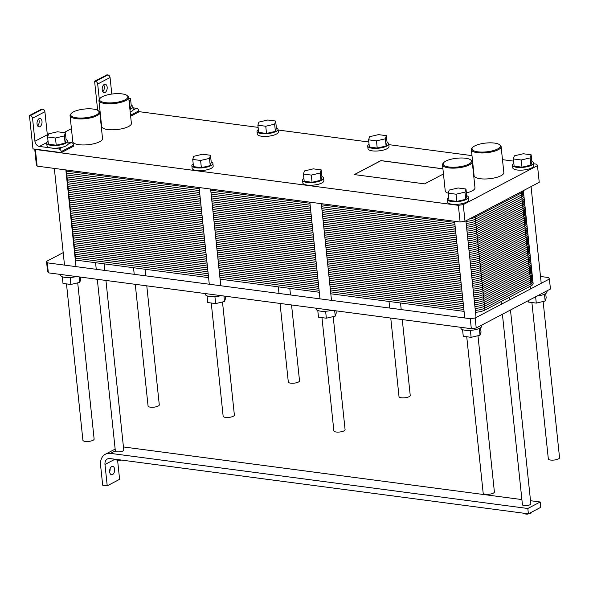 <?xml version="1.0" encoding="UTF-8"?>
<svg xmlns="http://www.w3.org/2000/svg" width="589" height="589" viewBox="0 0 589 589"><rect width="100%" height="100%" fill="white"/><g stroke="black" fill="none" stroke-linecap="round" stroke-linejoin="round"><path stroke-width="0.88" d="M451.675 201.541A10.58 3.276 -6 0 0 462.792 200.731A10.58 3.276 -6 0 0 468.38 197.19A10.58 3.276 -6 0 0 466.679 195.666A10.58 3.276 -6 0 1 468.38 197.19A10.58 3.276 -6 0 1 462.792 200.731A10.58 3.276 -6 0 1 451.675 201.541A10.58 3.276 -6 0 1 447.338 199.399A10.58 3.276 -6 0 0 451.675 201.541M448.678 197.558A10.58 3.276 -6 0 0 447.338 199.399A10.58 3.276 -6 0 1 448.678 197.558M465.722 199.332L456.843 201.416L448.98 200.378L448.222 193.17L456.085 194.208L464.971 192.132L465.98 189.01L458.117 187.972L449.238 190.056L448.222 193.17L456.085 194.208L464.971 192.132L465.98 189.01L458.117 187.972L449.238 190.056L448.222 193.17L448.98 200.378L456.843 201.416L456.085 194.208L456.843 201.416L465.722 199.332L464.971 192.132L465.722 199.332L466.738 196.218L465.98 189.01L466.738 196.218L465.722 199.332M451.954 204.214A10.58 3.276 174 0 1 447.618 202.071L447.338 199.399L447.618 202.071A10.58 3.276 174 0 0 451.954 204.214A10.58 3.276 174 0 0 463.072 203.404A10.58 3.276 174 0 0 468.66 199.855A10.58 3.276 174 0 1 463.072 203.404A10.58 3.276 174 0 1 451.954 204.214M514.131 166.15L513.372 158.949L521.243 159.987L530.122 157.911L531.138 154.789L523.275 153.751L514.388 155.827L513.372 158.949L521.243 159.987L530.122 157.911L531.138 154.789L523.275 153.751L514.388 155.827L513.372 158.949L514.131 166.15L522.001 167.188L521.243 159.987L522.001 167.188L514.131 166.15M530.88 165.111L522.001 167.188L530.88 165.111L530.122 157.911L530.88 165.111L531.896 161.99L531.138 154.789L531.896 161.99L530.88 165.111M516.825 167.32A10.58 3.276 -6 0 0 527.943 166.51A10.58 3.276 -6 0 0 533.531 162.969A10.58 3.276 -6 0 0 531.838 161.438A10.58 3.276 -6 0 1 533.531 162.969A10.58 3.276 -6 0 1 527.943 166.51A10.58 3.276 -6 0 1 516.825 167.32A10.58 3.276 -6 0 1 512.496 165.178A10.58 3.276 -6 0 0 516.825 167.32M513.836 163.33A10.58 3.276 -6 0 0 512.496 165.178A10.58 3.276 -6 0 1 513.836 163.33M517.105 169.985A10.58 3.276 174 0 1 512.776 167.843L512.496 165.178L512.776 167.843A10.58 3.276 174 0 0 517.105 169.985A10.58 3.276 174 0 0 528.223 169.176A10.58 3.276 174 0 0 533.811 165.634A10.58 3.276 174 0 1 528.223 169.176A10.58 3.276 174 0 1 517.105 169.985M448.965 166.996A14.246 4.41 174 0 1 443.753 162.601A14.246 4.41 174 0 1 456.836 158.235A14.246 4.41 174 0 1 470.545 159.781A14.246 4.41 174 0 1 465.914 165.318A14.246 4.41 174 0 1 448.965 166.996A14.246 4.41 174 0 1 443.753 162.601A14.246 4.41 174 0 1 456.836 158.235A14.246 4.41 174 0 1 470.545 159.781A14.246 4.41 174 0 1 465.914 165.318A14.246 4.41 174 0 1 448.965 166.996M448.222 193.221A14.953 4.624 174 0 1 445.232 190.858L442.501 164.846A14.953 4.624 -6 0 0 448.627 167.88A14.953 4.624 -6 0 0 464.338 166.731A14.953 4.624 -6 0 0 472.238 161.725A14.953 4.624 -6 0 0 471.274 160.311A14.953 4.624 -6 0 1 472.238 161.725A14.953 4.624 -6 0 1 464.338 166.731A14.953 4.624 -6 0 1 448.627 167.88A14.953 4.624 -6 0 1 442.501 164.846A14.953 4.624 -6 0 1 443.149 163.263A14.953 4.624 -6 0 0 442.501 164.846L445.232 190.858A14.953 4.624 174 0 0 448.222 193.221M474.97 187.729A14.953 4.624 174 0 1 466.392 192.912A14.953 4.624 174 0 0 474.97 187.729L472.238 161.725L474.97 187.729M477.834 151.829A14.246 4.41 174 0 1 472.621 147.434A14.246 4.41 174 0 1 485.704 143.075A14.246 4.41 174 0 1 499.413 144.622A14.246 4.41 174 0 1 494.782 150.158A14.246 4.41 174 0 1 477.834 151.829A14.246 4.41 174 0 1 472.621 147.434A14.246 4.41 174 0 1 485.704 143.075A14.246 4.41 174 0 1 499.413 144.622A14.246 4.41 174 0 1 494.782 150.158A14.246 4.41 174 0 1 477.834 151.829M480.226 178.725A14.953 4.624 174 0 1 474.101 175.699L471.369 149.687A14.953 4.624 -6 0 0 477.495 152.713A14.953 4.624 -6 0 0 493.207 151.572A14.953 4.624 -6 0 0 501.106 146.558A14.953 4.624 -6 0 0 500.135 145.152A14.953 4.624 -6 0 1 501.106 146.558A14.953 4.624 -6 0 1 493.207 151.572A14.953 4.624 -6 0 1 477.495 152.713A14.953 4.624 -6 0 1 471.369 149.687A14.953 4.624 -6 0 1 472.017 148.104A14.953 4.624 -6 0 0 471.369 149.687L474.101 175.699A14.953 4.624 174 0 0 480.226 178.725A14.953 4.624 174 0 0 495.938 177.576A14.953 4.624 174 0 0 503.838 172.57A14.953 4.624 174 0 1 495.938 177.576A14.953 4.624 174 0 1 480.226 178.725M306.898 182.421A10.58 3.276 -6 0 0 318.016 181.611A10.58 3.276 -6 0 0 323.604 178.069A10.58 3.276 -6 0 0 321.903 176.545A10.58 3.276 -6 0 1 323.604 178.069A10.58 3.276 -6 0 1 318.016 181.611A10.58 3.276 -6 0 1 306.898 182.421A10.58 3.276 -6 0 1 302.562 180.278A10.58 3.276 -6 0 0 306.898 182.421M303.902 178.438A10.58 3.276 -6 0 0 302.562 180.278A10.58 3.276 -6 0 1 303.902 178.438M320.946 180.212L312.067 182.295L304.204 181.25L303.445 174.049L311.309 175.088L320.195 173.011L321.211 169.89L313.341 168.852L304.461 170.935L303.445 174.049L311.309 175.088L320.195 173.011L321.211 169.89L313.341 168.852L304.461 170.935L303.445 174.049L304.204 181.25L312.067 182.295L311.309 175.088L312.067 182.295L320.946 180.212L320.195 173.011L320.946 180.212L321.962 177.09L321.211 169.89L321.962 177.09L320.946 180.212M307.178 185.093A10.58 3.276 174 0 1 302.842 182.943L302.562 180.278L302.842 182.943A10.58 3.276 174 0 0 307.178 185.093A10.58 3.276 174 0 0 318.296 184.276A10.58 3.276 174 0 0 323.884 180.735A10.58 3.276 174 0 1 318.296 184.276A10.58 3.276 174 0 1 307.178 185.093M196.189 167.799A10.58 3.276 -6 0 0 207.306 166.989A10.58 3.276 -6 0 0 212.894 163.447A10.58 3.276 -6 0 0 211.193 161.923A10.58 3.276 -6 0 1 212.894 163.447A10.58 3.276 -6 0 1 207.306 166.989A10.58 3.276 -6 0 1 196.189 167.799A10.58 3.276 -6 0 1 191.852 165.656A10.58 3.276 -6 0 0 196.189 167.799M193.192 163.816A10.58 3.276 -6 0 0 191.852 165.656A10.58 3.276 -6 0 1 193.192 163.816M210.236 165.59L201.357 167.666L193.487 166.628L192.736 159.428L200.599 160.466L209.485 158.389L210.494 155.268L202.631 154.23L193.744 156.306L192.736 159.428L200.599 160.466L209.485 158.389L210.494 155.268L202.631 154.23L193.744 156.306L192.736 159.428L193.487 166.628L201.357 167.666L200.599 160.466L201.357 167.666L210.236 165.59L209.485 158.389L210.236 165.59L211.252 162.468L210.494 155.268L211.252 162.468L210.236 165.59M196.468 170.471A10.58 3.276 174 0 1 192.132 168.321L191.852 165.656L192.132 168.321A10.58 3.276 174 0 0 196.468 170.471A10.58 3.276 174 0 0 207.586 169.654A10.58 3.276 174 0 0 213.174 166.113A10.58 3.276 174 0 1 207.586 169.654A10.58 3.276 174 0 1 196.468 170.471M258.645 132.407L257.886 125.207L265.757 126.245L274.636 124.161L275.652 121.047L267.781 120.009L258.902 122.085L257.886 125.207L265.757 126.245L274.636 124.161L275.652 121.047L267.781 120.009L258.902 122.085L257.886 125.207L258.645 132.407L266.515 133.445L265.757 126.245L266.515 133.445L258.645 132.407M275.394 131.369L266.515 133.445L275.394 131.369L274.636 124.161L275.394 131.369L276.41 128.247L275.652 121.047L276.41 128.247L275.394 131.369M261.339 133.578A10.58 3.276 -6 0 0 272.457 132.768A10.58 3.276 -6 0 0 278.045 129.219A10.58 3.276 -6 0 0 276.351 127.695A10.58 3.276 -6 0 1 278.045 129.219A10.58 3.276 -6 0 1 272.457 132.768A10.58 3.276 -6 0 1 261.339 133.578A10.58 3.276 -6 0 1 257.01 131.435A10.58 3.276 -6 0 0 261.339 133.578M258.35 129.587A10.58 3.276 -6 0 0 257.01 131.435A10.58 3.276 -6 0 1 258.35 129.587M261.619 136.243A10.58 3.276 174 0 1 257.29 134.101L257.01 131.435L257.29 134.101A10.58 3.276 174 0 0 261.619 136.243A10.58 3.276 174 0 0 272.736 135.433A10.58 3.276 174 0 0 278.325 131.892A10.58 3.276 174 0 1 272.736 135.433A10.58 3.276 174 0 1 261.619 136.243M369.355 147.029L368.596 139.829L376.467 140.867L385.346 138.79L386.362 135.669L378.499 134.631L369.612 136.707L368.596 139.829L376.467 140.867L385.346 138.79L386.362 135.669L378.499 134.631L369.612 136.707L368.596 139.829L369.355 147.029L377.225 148.067L376.467 140.867L377.225 148.067L369.355 147.029M386.104 145.991L377.225 148.067L386.104 145.991L385.346 138.79L386.104 145.991L387.12 142.869L386.362 135.669L387.12 142.869L386.104 145.991M372.049 148.2A10.58 3.276 -6 0 0 383.167 147.39A10.58 3.276 -6 0 0 388.755 143.849A10.58 3.276 -6 0 0 387.061 142.317A10.58 3.276 -6 0 1 388.755 143.849A10.58 3.276 -6 0 1 383.167 147.39A10.58 3.276 -6 0 1 372.049 148.2A10.58 3.276 -6 0 1 367.72 146.057A10.58 3.276 -6 0 0 372.049 148.2M369.06 144.209A10.58 3.276 -6 0 0 367.72 146.057A10.58 3.276 -6 0 1 369.06 144.209M372.329 150.865A10.58 3.276 174 0 1 368 148.722L367.72 146.057L368 148.722A10.58 3.276 174 0 0 372.329 150.865A10.58 3.276 174 0 0 383.446 150.055A10.58 3.276 174 0 0 389.034 146.514A10.58 3.276 174 0 1 383.446 150.055A10.58 3.276 174 0 1 372.329 150.865M48.364 144.172L47.606 136.972L55.476 138.01L64.356 135.934L65.372 132.812L57.501 131.774L48.622 133.85L47.606 136.972L55.476 138.01L64.356 135.934L65.372 132.812L57.501 131.774L48.622 133.85L47.606 136.972L48.364 144.172L56.227 145.211L55.476 138.01L56.227 145.211L48.364 144.172M65.114 143.134L56.227 145.211L65.114 143.134L64.356 135.934L65.114 143.134L66.13 140.013L65.372 132.812L66.13 140.013L65.114 143.134M68.044 143.657A10.58 3.276 174 0 1 67.89 144.357A10.58 3.276 174 0 1 62.493 147.191A10.58 3.276 174 0 1 51.339 148.008A10.58 3.276 174 0 1 47.002 145.866L46.722 143.201A10.58 3.276 -6 0 0 51.059 145.343A10.58 3.276 -6 0 0 62.176 144.533A10.58 3.276 -6 0 0 67.764 140.992A10.58 3.276 -6 0 0 66.071 139.46A10.58 3.276 -6 0 1 67.764 140.992A10.58 3.276 -6 0 1 62.176 144.533A10.58 3.276 -6 0 1 51.059 145.343A10.58 3.276 -6 0 1 46.722 143.201A10.58 3.276 -6 0 1 48.07 141.353A10.58 3.276 -6 0 0 46.722 143.201L47.002 145.866A10.58 3.276 174 0 0 51.339 148.008L39.419 146.44A4.933 3.703 62.3 0 1 34.95 141.242L32.535 118.234A2.466 1.855 -117.7 0 0 30.304 115.635L29.45 115.525L32.955 148.87L35.384 149.466L458.352 205.325L463.256 204.619L537.485 165.634L536.704 164.176L533.619 163.764L536.704 164.176L537.485 165.634L539.237 182.303L465.008 221.295L460.105 222.001L458.352 205.325L463.256 204.619L537.485 165.634L539.237 182.303L465.008 221.295L463.256 204.619L465.008 221.295L460.105 222.001L458.352 205.325L35.384 149.466L37.136 166.135L460.105 222.001L37.136 166.135L36.356 164.677L34.722 149.105L36.356 164.677L37.136 166.135L35.222 149.172L61.344 152.625L61.234 151.623A2.466 1.855 -117.7 0 0 59.003 149.024L39.419 146.44A4.933 3.703 62.3 0 1 34.95 141.242L32.535 118.234A2.466 1.855 -117.7 0 0 30.304 115.635L29.45 115.525L41.819 109.031L42.673 109.142L41.819 109.031L29.45 115.525L32.955 148.87L61.344 152.625L61.234 151.623A2.466 1.855 -117.7 0 0 59.003 149.024L51.339 148.008A10.58 3.276 174 0 0 62.493 147.191A10.58 3.276 174 0 0 67.89 144.357L71.379 142.523L67.875 142.067L71.379 142.523A2.466 1.855 -117.7 0 1 73.61 145.122A2.466 1.855 -117.7 0 0 71.379 142.523L67.89 144.357A10.58 3.276 174 0 0 68.044 143.657L67.764 140.992L68.044 143.657M76.18 118.683A14.953 4.624 -6 0 0 91.891 117.542A14.953 4.624 -6 0 0 99.791 112.528A14.953 4.624 -6 0 0 98.827 111.122A14.953 4.624 -6 0 1 99.791 112.528A14.953 4.624 -6 0 1 91.891 117.542A14.953 4.624 -6 0 1 76.18 118.683A14.953 4.624 -6 0 1 70.054 115.658A14.953 4.624 -6 0 0 76.18 118.683M70.709 114.075A14.953 4.624 -6 0 0 70.054 115.658A14.953 4.624 -6 0 1 70.709 114.075L71.313 113.412A14.246 4.41 174 0 1 84.396 109.046A14.246 4.41 174 0 1 98.098 110.592A14.246 4.41 174 0 1 93.474 116.129A14.246 4.41 174 0 1 76.526 117.8A14.246 4.41 174 0 1 71.313 113.412A14.246 4.41 174 0 1 84.396 109.046A14.246 4.41 174 0 1 98.098 110.592A14.246 4.41 174 0 1 93.474 116.129A14.246 4.41 174 0 1 76.526 117.8A14.246 4.41 174 0 1 71.313 113.412L70.709 114.075M78.919 144.695A14.953 4.624 174 0 1 72.793 141.669L70.054 115.658L72.793 141.669A14.953 4.624 174 0 0 78.919 144.695A14.953 4.624 174 0 0 94.63 143.547A14.953 4.624 174 0 0 102.53 138.54A14.953 4.624 174 0 1 94.63 143.547A14.953 4.624 174 0 1 78.919 144.695M105.048 103.524A14.953 4.624 -6 0 0 120.76 102.376A14.953 4.624 -6 0 0 128.66 97.369A14.953 4.624 -6 0 0 127.695 95.955A14.953 4.624 -6 0 1 128.66 97.369A14.953 4.624 -6 0 1 120.76 102.376A14.953 4.624 -6 0 1 105.048 103.524A14.953 4.624 -6 0 1 98.923 100.498A14.953 4.624 -6 0 0 105.048 103.524M99.578 98.915A14.953 4.624 -6 0 0 98.923 100.498A14.953 4.624 -6 0 1 99.578 98.915L100.174 98.245A14.246 4.41 174 0 1 113.257 93.879A14.246 4.41 174 0 1 126.966 95.433A14.246 4.41 174 0 1 122.335 100.969A14.246 4.41 174 0 1 105.394 102.641A14.246 4.41 174 0 1 100.174 98.245A14.246 4.41 174 0 1 113.257 93.879A14.246 4.41 174 0 1 126.966 95.433A14.246 4.41 174 0 1 122.335 100.969A14.246 4.41 174 0 1 105.394 102.641A14.246 4.41 174 0 1 100.174 98.245L99.578 98.915M107.78 129.536A14.953 4.624 174 0 1 101.654 126.502L98.923 100.498L101.654 126.502A14.953 4.624 174 0 0 107.78 129.536A14.953 4.624 174 0 0 123.491 128.387A14.953 4.624 174 0 0 131.391 123.381A14.953 4.624 174 0 1 123.491 128.387A14.953 4.624 174 0 1 107.78 129.536M129.933 109.458A10.58 3.276 -6 0 0 132.923 106.764A10.58 3.276 -6 0 0 131.222 105.24A10.58 3.276 -6 0 1 132.923 106.764A10.58 3.276 -6 0 1 129.933 109.458M130.265 108.913L129.882 109.002L130.265 108.913L129.514 101.706L130.522 98.591L128.763 98.356L130.522 98.591L131.281 105.792L130.265 108.913L129.514 101.706L130.522 98.591L131.281 105.792L130.265 108.913M133.04 110.136A10.58 3.276 174 0 1 130.213 112.124A10.58 3.276 174 0 0 133.04 110.136L136.53 108.302A2.466 1.855 62.3 0 1 138.761 110.901L138.871 111.903L130.64 116.224L138.871 111.903L138.761 110.901A2.466 1.855 62.3 0 0 136.53 108.302L133.033 107.839L136.53 108.302L133.04 110.136A10.58 3.276 174 0 0 133.202 109.436A10.58 3.276 174 0 1 133.04 110.136M129.124 101.801L129.514 101.706L129.124 101.801M73.713 146.124L73.61 145.122L73.713 146.124L61.344 152.625L73.713 146.124M44.904 111.741A2.466 1.855 -117.7 0 0 42.673 109.142A2.466 1.855 -117.7 0 1 44.904 111.741L47.326 134.748L44.904 111.741L32.535 118.234L44.904 111.741M37.048 123.955A4.233 2.466 -82.5 0 1 40.081 118.463A4.233 2.466 -82.5 0 1 41.974 122.976A4.233 2.466 -82.5 0 1 38.97 126.849A4.233 2.466 -82.5 0 1 37.048 123.955A4.233 2.466 -82.5 0 1 40.081 118.463A4.233 2.466 -82.5 0 1 41.974 122.976A4.233 2.466 -82.5 0 1 38.97 126.849A4.233 2.466 -82.5 0 1 37.048 123.955M37.652 125.884A4.233 2.466 97.5 0 0 38.557 119.052A4.233 2.466 97.5 0 1 37.652 125.884M47.768 136.471A4.933 3.703 62.3 0 1 47.326 134.748A4.933 3.703 62.3 0 0 47.768 136.471M106.977 74.803L107.831 74.921A2.466 1.855 62.3 0 1 110.062 77.512L111.8 94.056L110.062 77.512A2.466 1.855 62.3 0 0 107.831 74.921L106.977 74.803L94.608 81.304L95.455 81.415A2.466 1.855 62.3 0 1 97.686 84.013L99.291 99.269L97.686 84.013L110.062 77.512L97.686 84.013A2.466 1.855 62.3 0 0 95.455 81.415L107.831 74.921L95.455 81.415L94.608 81.304L106.977 74.803M102.81 91.663A4.233 2.466 97.5 0 0 103.716 84.831A4.233 2.466 97.5 0 1 102.81 91.663M102.206 89.734A4.233 2.466 -82.5 0 1 105.232 84.242A4.233 2.466 -82.5 0 1 107.132 88.755A4.233 2.466 -82.5 0 1 104.128 92.628A4.233 2.466 -82.5 0 1 102.206 89.734A4.233 2.466 -82.5 0 1 105.232 84.242A4.233 2.466 -82.5 0 1 107.132 88.755A4.233 2.466 -82.5 0 1 104.128 92.628A4.233 2.466 -82.5 0 1 102.206 89.734M97.656 110.305L94.608 81.304L97.656 110.305M100.447 114.958L100.042 114.907L100.447 114.958M380.936 160.672L442.921 168.859L380.936 160.672L354.438 174.594L380.928 160.606L442.913 168.793L380.936 160.672M443.458 173.969L424.617 183.864L354.328 174.58L380.928 160.606L354.328 174.58L424.617 183.864L443.458 173.969M513.601 161.121L502.476 159.656L513.601 161.121M471.988 155.629L388.843 144.644L471.988 155.629M368.824 142.001L278.133 130.022L368.824 142.001M258.115 127.379L138.842 111.623L258.115 127.379M71.424 128.667L63.899 132.621L71.424 128.667M290.62 383.159A5.64 1.745 -6 0 0 296.547 382.732A5.64 1.745 -6 0 0 299.529 380.84A5.64 1.745 -6 0 1 296.547 382.732A5.64 1.745 -6 0 1 290.62 383.159A5.64 1.745 -6 0 1 288.308 382.018A5.64 1.745 -6 0 0 290.62 383.159M225.462 417.387A5.64 1.745 -6 0 0 231.396 416.953A5.64 1.745 -6 0 0 234.37 415.061A5.64 1.745 -6 0 1 231.396 416.953A5.64 1.745 -6 0 1 225.462 417.387A5.64 1.745 -6 0 1 223.15 416.239A5.64 1.745 -6 0 0 225.462 417.387M401.33 397.781A5.64 1.745 -6 0 0 407.257 397.354A5.64 1.745 -6 0 0 410.238 395.462A5.64 1.745 -6 0 1 407.257 397.354A5.64 1.745 -6 0 1 401.33 397.781A5.64 1.745 -6 0 1 399.018 396.64A5.64 1.745 -6 0 0 401.33 397.781M550.641 460.046A5.64 1.745 174 0 1 548.33 458.905A5.64 1.745 174 0 0 550.641 460.046A5.64 1.745 174 0 0 556.568 459.611A5.64 1.745 174 0 0 559.55 457.719A5.64 1.745 174 0 1 556.568 459.611A5.64 1.745 174 0 1 550.641 460.046M485.483 494.267A5.64 1.745 174 0 1 483.171 493.126A5.64 1.745 174 0 0 485.483 494.267A5.64 1.745 174 0 0 491.417 493.832A5.64 1.745 174 0 0 494.392 491.948A5.64 1.745 174 0 1 491.417 493.832A5.64 1.745 174 0 1 485.483 494.267M150.379 407.176A5.64 1.745 174 0 1 148.067 406.035A5.64 1.745 174 0 0 150.379 407.176A5.64 1.745 174 0 0 156.306 406.749A5.64 1.745 174 0 0 159.288 404.857A5.64 1.745 174 0 1 156.306 406.749A5.64 1.745 174 0 1 150.379 407.176M530.866 512.526L530.947 513.291L527.096 514.197L523.687 513.741L523.628 513.196L523.687 513.741L527.096 514.197L527.037 513.645L527.096 514.197L530.947 513.291L531.263 512.32L530.947 513.291L530.866 512.526M527.825 508.491L540.201 501.99L540.761 507.328L528.392 513.829L527.825 508.491L540.201 501.99L540.761 507.328L528.392 513.829L527.825 508.491L110.533 453.375A14.107 10.587 -117.7 0 0 105.379 454.229A14.107 10.587 -117.7 0 0 100.579 465.214L102.685 485.218L107.227 485.822L119.596 479.321L117.579 460.105L119.596 479.321L107.227 485.822L104.982 464.478A7.053 5.294 62.3 0 1 107.382 458.986A7.053 5.294 62.3 0 1 109.959 458.559L528.392 513.829L109.959 458.559A7.053 5.294 62.3 0 0 107.382 458.986A7.053 5.294 62.3 0 0 104.982 464.478L114.988 459.229L104.982 464.478L107.227 485.822L102.685 485.218L100.579 465.214A14.107 10.587 -117.7 0 1 105.379 454.229A14.107 10.587 -117.7 0 1 110.533 453.375L527.825 508.491M109.672 471.833A4.233 2.466 97.5 0 0 110.084 468.704A4.233 2.466 97.5 0 1 109.672 471.833M109.672 471.87A4.233 2.466 -82.5 0 1 112.705 466.37A4.233 2.466 -82.5 0 1 114.597 470.891A4.233 2.466 -82.5 0 1 111.593 474.763A4.233 2.466 -82.5 0 1 109.672 471.87A4.233 2.466 -82.5 0 1 112.705 466.37A4.233 2.466 -82.5 0 1 114.597 470.891A4.233 2.466 -82.5 0 1 111.593 474.763A4.233 2.466 -82.5 0 1 109.672 471.87M123.44 446.948L521.883 499.575L123.44 446.948M530.512 500.716L540.201 501.99L530.512 500.716M123.764 450.062A4.233 1.311 174 0 1 119.692 451.807A4.233 1.311 174 0 1 115.348 450.946A4.233 1.311 174 0 1 115.348 450.843A4.233 1.311 174 0 0 115.348 450.946A4.233 1.311 174 0 0 119.692 451.807A4.233 1.311 174 0 0 123.764 450.062L105.939 280.445L123.764 450.062M524.158 505.568A4.233 1.311 174 0 1 522.428 504.707A4.233 1.311 174 0 0 524.158 505.568A4.233 1.311 174 0 0 528.605 505.244A4.233 1.311 174 0 0 530.844 503.823A4.233 1.311 174 0 1 528.605 505.244A4.233 1.311 174 0 1 524.158 505.568M116.556 459.435L116.607 459.98L120.016 460.429L116.607 459.98L116.556 459.435M119.965 459.884L120.016 460.429L121.496 460.083L120.016 460.429L119.965 459.884M85.221 441.404A5.64 1.745 174 0 1 82.909 440.255A5.64 1.745 174 0 0 85.221 441.404A5.64 1.745 174 0 0 91.148 440.97A5.64 1.745 174 0 0 94.13 439.077A5.64 1.745 174 0 1 91.148 440.97A5.64 1.745 174 0 1 85.221 441.404M336.172 432.009A5.64 1.745 -6 0 0 342.106 431.575A5.64 1.745 -6 0 0 345.088 429.683A5.64 1.745 -6 0 1 342.106 431.575A5.64 1.745 -6 0 1 336.172 432.009A5.64 1.745 -6 0 1 333.867 430.861A5.64 1.745 -6 0 0 336.172 432.009M549.397 279.009L550.45 289.008L476.221 327.999L471.325 328.706L48.35 272.84L47.569 271.382L46.524 261.376L47.297 262.841L470.272 318.701L475.168 317.994L549.397 279.009L548.624 277.552L540.503 276.477M48.35 272.84L47.297 262.841M63.192 252.622L46.524 261.376M60.52 274.452L60.601 275.247A10.58 3.276 -6 0 0 64.937 277.39A10.58 3.276 -6 0 0 76.261 276.528M79.176 276.911L79.751 282.381L80.759 279.267L80.531 277.095M70.135 277.515L70.864 284.465L79.751 282.381M62.301 276.771L63.001 283.427L70.864 284.465M207.078 295.899L207.777 302.547L215.64 303.585L224.527 301.509L225.535 298.387L225.307 296.215M214.911 296.635L215.64 303.585M223.945 296.031L224.527 301.509M205.296 293.572L205.377 294.367A10.58 3.276 -6 0 0 209.713 296.51A10.58 3.276 -6 0 0 221.037 295.649M317.788 310.521L318.487 317.169L326.35 318.207L335.237 316.131L336.253 313.009L336.024 310.837M325.621 311.257L326.35 318.207M334.662 310.653L335.237 316.131M316.006 308.194L316.094 308.989A10.58 3.276 -6 0 0 320.423 311.132A10.58 3.276 -6 0 0 331.747 310.27M462.564 329.641L463.263 336.29L471.126 337.328L480.013 335.251L481.029 332.13L480.565 327.749M470.397 330.377L471.126 337.328M479.291 328.426L480.013 335.251M460.782 327.315L460.87 328.11A10.58 3.276 -6 0 0 465.2 330.26A10.58 3.276 -6 0 0 476.317 329.442A10.58 3.276 -6 0 0 481.905 325.901L481.817 325.062M537.109 296.017A10.58 3.276 -6 0 0 547.063 291.68L546.975 290.833M544.45 294.206L545.164 301.023L546.18 297.909L545.723 293.521M535.622 296.797L536.284 303.107L545.164 301.023M528.267 300.662L528.414 302.069L536.284 303.107M476.221 327.999L475.168 317.994M471.325 328.706L470.272 318.701M466.37 225.278A10.58 3.276 -6 0 0 475.787 223.032A10.58 3.276 174 0 1 466.37 225.278A10.58 3.276 -6 0 0 475.787 223.032L521.972 198.78A10.58 3.276 -6 0 0 523.974 196.549L523.356 190.645A10.58 3.276 174 0 1 521.361 192.971L475.176 217.231A10.58 3.276 174 0 1 469.286 219.042M66.167 172.997A10.58 3.276 -6 0 0 66.557 173.056A10.58 3.276 174 0 1 66.167 172.997A10.58 3.276 -6 0 0 66.557 173.056L199.435 190.6M210.943 192.124L310.145 205.222M321.653 206.746L454.922 224.343M467.386 234.945A10.58 3.276 -6 0 0 476.803 232.707A10.58 3.276 174 0 1 467.386 234.945A10.58 3.276 -6 0 0 476.803 232.707L522.988 208.447A10.58 3.276 -6 0 0 524.99 206.216L523.974 196.549A10.58 3.276 -6 0 1 521.972 198.78L521.236 191.756M468.402 244.612A10.58 3.276 -6 0 0 477.819 242.373A10.58 3.276 174 0 1 468.402 244.612A10.58 3.276 -6 0 0 477.819 242.373L475.787 223.032L521.972 198.78A10.58 3.276 174 0 0 521.552 194.782M67.183 182.664A10.58 3.276 -6 0 0 67.573 182.723A10.58 3.276 174 0 1 67.183 182.664A10.58 3.276 -6 0 0 67.573 182.723L200.451 200.275M211.959 201.791L311.161 214.897M322.669 216.413L455.938 234.017M469.418 254.286A10.58 3.276 -6 0 0 478.835 252.048A10.58 3.276 174 0 1 469.418 254.286A10.58 3.276 -6 0 0 478.835 252.048L477.819 242.373L524.004 218.114A10.58 3.276 -6 0 0 526.006 215.883L524.99 206.216A10.58 3.276 -6 0 1 522.988 208.447L521.972 198.78L475.787 223.032L475.051 216.016M523.584 214.124A10.58 3.276 174 0 1 524.004 218.114L477.819 242.373L524.004 218.114L522.988 208.447L476.803 232.707L522.988 208.447A10.58 3.276 174 0 0 522.568 204.449M68.199 192.338A10.58 3.276 -6 0 0 68.589 192.389A10.58 3.276 174 0 1 68.199 192.338A10.58 3.276 -6 0 0 68.589 192.389L201.467 209.942M212.975 211.466L312.177 224.564M323.685 226.088L456.954 243.684M470.434 263.953A10.58 3.276 -6 0 0 479.851 261.715A10.58 3.276 174 0 1 470.434 263.953A10.58 3.276 -6 0 0 479.851 261.715L478.835 252.048L525.02 227.788A10.58 3.276 -6 0 0 527.022 225.558L526.006 215.883A10.58 3.276 -6 0 1 524.004 218.114L525.02 227.788A10.58 3.276 -6 0 0 527.022 225.558L528.038 235.225A10.58 3.276 -6 0 1 526.036 237.455A10.58 3.276 -6 0 0 528.038 235.225L529.055 244.899A10.58 3.276 -6 0 1 527.052 247.13A10.58 3.276 -6 0 0 529.055 244.899L530.071 254.566A10.58 3.276 -6 0 1 528.068 256.797A10.58 3.276 -6 0 0 530.071 254.566L531.087 264.24A10.58 3.276 -6 0 1 529.084 266.471A10.58 3.276 -6 0 0 531.087 264.24L532.11 273.907A10.58 3.276 -6 0 1 530.1 276.138A10.58 3.276 -6 0 0 532.11 273.907L533.126 283.574A10.58 3.276 -6 0 1 531.116 285.805L525.02 227.788L478.835 252.048L525.02 227.788A10.58 3.276 174 0 0 524.6 223.791M69.215 202.005A10.58 3.276 -6 0 0 69.605 202.064A10.58 3.276 174 0 1 69.215 202.005A10.58 3.276 -6 0 0 69.605 202.064L202.483 219.616M213.991 221.133L313.201 234.238M324.701 235.755L457.97 253.358M471.45 273.627A10.58 3.276 -6 0 0 480.867 271.389A10.58 3.276 174 0 1 471.45 273.627A10.58 3.276 -6 0 0 480.867 271.389L479.851 261.715L526.036 237.455A10.58 3.276 174 0 0 525.616 233.465M70.231 211.679A10.58 3.276 -6 0 0 70.621 211.731A10.58 3.276 174 0 1 70.231 211.679A10.58 3.276 -6 0 0 70.621 211.731L203.499 229.283M215.007 230.8L314.217 243.905M325.717 245.422L458.993 263.025M472.466 283.294A10.58 3.276 -6 0 0 481.883 281.056A10.58 3.276 174 0 1 472.466 283.294A10.58 3.276 -6 0 0 481.883 281.056L480.867 271.389L527.052 247.13A10.58 3.276 174 0 0 526.632 243.132M71.247 221.346A10.58 3.276 -6 0 0 71.637 221.405A10.58 3.276 174 0 1 71.247 221.346A10.58 3.276 -6 0 0 71.637 221.405L204.516 238.95M216.023 240.474L315.233 253.579M326.733 255.096L460.009 272.7M473.482 292.969A10.58 3.276 -6 0 0 482.899 290.73A10.58 3.276 174 0 1 473.482 292.969A10.58 3.276 -6 0 0 482.899 290.73L481.883 281.056L528.068 256.797A10.58 3.276 174 0 0 527.648 252.799M72.263 231.021A10.58 3.276 -6 0 0 72.653 231.072A10.58 3.276 174 0 1 72.263 231.021A10.58 3.276 -6 0 0 72.653 231.072L205.539 248.624M217.039 250.141L316.249 263.246M327.749 264.763L461.025 282.367M474.498 302.636A10.58 3.276 -6 0 0 483.915 300.397A10.58 3.276 174 0 1 474.498 302.636A10.58 3.276 -6 0 0 483.915 300.397L482.899 290.73L529.084 266.471A10.58 3.276 174 0 0 528.664 262.473M73.279 240.687A10.58 3.276 -6 0 0 73.669 240.746A10.58 3.276 174 0 1 73.279 240.687A10.58 3.276 -6 0 0 73.669 240.746L206.555 258.291M218.055 259.815L317.265 272.913M328.765 274.437L462.041 292.041M530.696 281.814A10.58 3.276 174 0 1 531.116 285.805L484.931 310.064A10.58 3.276 174 0 1 475.514 312.303A10.58 3.276 -6 0 0 484.931 310.064L483.915 300.397L530.1 276.138A10.58 3.276 174 0 0 529.68 272.14M74.295 250.354A10.58 3.276 -6 0 0 74.685 250.413A10.58 3.276 174 0 1 74.295 250.354A10.58 3.276 -6 0 0 74.685 250.413L207.571 267.966M219.071 269.482L318.281 282.587M329.781 284.104L463.057 301.708M75.701 260.08L208.587 277.633L75.701 260.08A10.58 3.276 174 0 1 75.311 260.029A10.58 3.276 -6 0 0 75.701 260.08L66.233 169.978M220.087 279.157L319.297 292.254L220.087 279.157M330.797 293.778L464.073 311.375L330.797 293.778M521.346 192.846A10.58 3.276 174 0 1 521.766 196.844L475.581 221.103A10.58 3.276 174 0 1 466.164 223.341M65.961 171.06A10.58 3.276 174 0 0 66.351 171.119L199.237 188.671M210.737 190.188L309.947 203.293M321.447 204.81L454.723 222.414M522.163 191.27A10.58 3.276 174 0 1 521.567 194.907L475.382 219.167A10.58 3.276 174 0 1 465.958 221.405M522.362 202.52A10.58 3.276 174 0 1 522.782 206.511L476.597 230.77A10.58 3.276 174 0 1 467.18 233.008M66.977 180.735A10.58 3.276 174 0 0 67.367 180.786L200.253 198.338M211.753 199.855L310.963 212.96M322.463 214.477L455.739 232.081M522.163 200.584A10.58 3.276 174 0 1 522.583 204.582L476.398 228.841A10.58 3.276 174 0 1 466.974 231.079M66.778 178.798A10.58 3.276 174 0 0 67.168 178.857L200.046 196.402M211.554 197.926L310.756 211.024M322.264 212.548L455.533 230.152M522.119 198.699A10.58 3.276 174 0 1 522.377 202.645L476.192 226.905A10.58 3.276 174 0 1 466.775 229.143M66.572 176.862A10.58 3.276 174 0 0 66.962 176.921L199.84 194.473M211.348 195.99L310.558 209.095M322.058 210.612L455.334 228.215M523.599 197.565A10.58 3.276 174 0 1 522.178 200.709L475.986 224.969A10.58 3.276 174 0 1 466.569 227.207M66.366 174.933A10.58 3.276 174 0 0 66.756 174.985L199.642 192.537M211.142 194.053L310.351 207.159M321.859 208.675L455.128 226.279M523.378 212.187A10.58 3.276 174 0 1 523.798 216.185L477.613 240.445A10.58 3.276 174 0 1 468.196 242.683M67.993 190.402A10.58 3.276 174 0 0 68.383 190.461L201.269 208.005M212.769 209.529L311.979 222.635M323.486 224.151L456.755 241.755M523.179 210.251A10.58 3.276 174 0 1 523.599 214.249L477.414 238.508A10.58 3.276 174 0 1 467.99 240.746M67.794 188.465A10.58 3.276 174 0 0 68.184 188.524L201.063 206.076M212.57 207.593L311.772 220.698M323.28 222.215L456.549 239.819M523.135 208.366A10.58 3.276 174 0 1 523.393 212.312L477.208 236.572A10.58 3.276 174 0 1 467.791 238.81M67.588 186.536A10.58 3.276 174 0 0 67.978 186.588L200.856 204.14M212.364 205.664L311.574 218.762M323.074 220.286L456.35 237.882M524.622 207.232A10.58 3.276 174 0 1 523.194 210.383L477.009 234.643A10.58 3.276 174 0 1 467.585 236.881M67.389 184.6A10.58 3.276 174 0 0 67.772 184.659L200.658 202.204M212.165 203.728L311.367 216.826M322.875 218.35L456.144 235.953M524.394 221.854A10.58 3.276 174 0 1 524.821 225.852L478.629 250.111A10.58 3.276 174 0 1 469.212 252.35M69.009 200.076A10.58 3.276 174 0 0 69.399 200.127L202.285 217.68M213.785 219.196L312.995 232.302M324.502 233.818L457.771 251.422M524.195 219.925A10.58 3.276 174 0 1 524.615 223.916L478.43 248.175A10.58 3.276 174 0 1 469.006 250.413M68.81 198.14A10.58 3.276 174 0 0 69.2 198.191L202.079 215.743M213.586 217.267L312.788 230.365M324.296 231.889L457.565 249.486M524.151 218.033A10.58 3.276 174 0 1 524.409 221.987L478.224 246.246A10.58 3.276 174 0 1 468.807 248.484M68.604 196.203A10.58 3.276 174 0 0 68.994 196.262L201.88 213.814M213.38 215.331L312.59 228.436M324.09 229.953L457.366 247.557M525.638 216.907A10.58 3.276 174 0 1 524.21 220.05L478.025 244.31A10.58 3.276 174 0 1 468.601 246.548M68.405 194.274A10.58 3.276 174 0 0 68.788 194.326L201.674 211.878M213.181 213.395L312.384 226.5M323.891 228.017L457.16 245.62M525.417 231.529A10.58 3.276 174 0 1 525.837 235.526L479.645 259.786A10.58 3.276 174 0 1 470.228 262.024M70.025 209.743A10.58 3.276 174 0 0 70.415 209.802L203.301 227.347M214.801 228.871L314.011 241.969M325.518 243.493L458.787 261.096M525.211 229.592A10.58 3.276 174 0 1 525.631 233.59L479.446 257.849A10.58 3.276 174 0 1 470.029 260.088M69.826 207.807A10.58 3.276 174 0 0 70.216 207.865L203.095 225.418M214.602 226.934L313.804 240.04M325.312 241.556L458.581 259.16M525.167 227.707A10.58 3.276 174 0 1 525.425 231.654L479.24 255.913A10.58 3.276 174 0 1 469.823 258.151M69.62 205.878A10.58 3.276 174 0 0 70.01 205.929L202.896 223.481M214.396 224.998L313.606 238.103M325.106 239.62L458.382 257.224M526.654 226.574A10.58 3.276 174 0 1 525.226 229.717L479.041 253.977A10.58 3.276 174 0 1 469.617 256.222M69.421 203.941A10.58 3.276 174 0 0 69.811 204L202.69 221.545M214.197 223.069L313.4 236.167M324.907 237.691L458.176 255.287M526.433 241.196A10.58 3.276 174 0 1 526.853 245.193L480.661 269.453A10.58 3.276 174 0 1 471.244 271.691M71.041 219.41A10.58 3.276 174 0 0 71.431 219.469L204.317 237.021M215.824 238.538L315.027 251.643M326.534 253.16L459.803 270.763M526.227 239.267A10.58 3.276 174 0 1 526.647 243.257L480.462 267.516A10.58 3.276 174 0 1 471.045 269.755M70.842 217.481A10.58 3.276 174 0 0 71.232 217.532L204.111 235.085M215.618 236.609L314.82 249.707M326.328 251.231L459.597 268.827M526.183 237.374A10.58 3.276 174 0 1 526.441 241.328L480.256 265.587A10.58 3.276 174 0 1 470.839 267.826M70.636 215.545A10.58 3.276 174 0 0 71.026 215.603L203.912 233.148M215.412 234.672L314.622 247.77M326.122 249.294L459.398 266.898M527.67 236.241A10.58 3.276 174 0 1 526.242 239.392L480.057 263.651A10.58 3.276 174 0 1 470.633 265.889M70.437 213.608A10.58 3.276 174 0 0 70.827 213.667L203.706 231.219M215.213 232.736L314.416 245.841M325.923 247.358L459.192 264.962M527.449 250.87A10.58 3.276 174 0 1 527.869 254.86L481.684 279.12A10.58 3.276 174 0 1 472.26 281.358M72.064 229.084A10.58 3.276 174 0 0 72.447 229.136L205.333 246.688M216.84 248.212L316.043 261.31M327.55 262.834L460.819 280.43M527.243 248.933A10.58 3.276 174 0 1 527.663 252.931L481.478 277.191A10.58 3.276 174 0 1 472.061 279.429M71.858 227.148A10.58 3.276 174 0 0 72.248 227.207L205.127 244.759M216.634 246.276L315.837 259.381M327.344 260.898L460.613 278.501M527.207 247.049A10.58 3.276 174 0 1 527.457 250.995L481.272 275.254A10.58 3.276 174 0 1 471.855 277.493M71.652 225.219A10.58 3.276 174 0 0 72.042 225.27L204.928 242.823M216.428 244.339L315.638 257.445M327.138 258.961L460.414 276.565M528.686 245.915A10.58 3.276 174 0 1 527.258 249.059L481.073 273.318A10.58 3.276 174 0 1 471.649 275.556M71.453 223.283A10.58 3.276 174 0 0 71.843 223.334L204.722 240.886M216.229 242.41L315.432 255.508M326.939 257.032L460.208 274.629M528.466 260.537A10.58 3.276 174 0 1 528.885 264.535L482.7 288.794A10.58 3.276 174 0 1 473.276 291.032M73.08 238.751A10.58 3.276 174 0 0 73.47 238.81L206.349 256.362M217.856 257.879L317.059 270.984M328.566 272.501L461.835 290.105M528.259 258.6A10.58 3.276 174 0 1 528.679 262.598L482.494 286.858A10.58 3.276 174 0 1 473.077 289.096M72.874 236.822A10.58 3.276 174 0 0 73.264 236.874L206.143 254.426M217.65 255.943L316.853 269.048M328.36 270.565L461.629 288.168M528.223 256.716A10.58 3.276 174 0 1 528.473 260.662L482.288 284.921A10.58 3.276 174 0 1 472.871 287.16M72.668 234.886A10.58 3.276 174 0 0 73.058 234.945L205.944 252.49M217.444 254.014L316.654 267.111M328.161 268.636L461.43 286.232M529.702 255.582A10.58 3.276 174 0 1 528.274 258.733L482.089 282.992A10.58 3.276 174 0 1 472.665 285.231M72.469 232.949A10.58 3.276 174 0 0 72.859 233.008L205.738 250.561M217.245 252.077L316.448 265.183M327.955 266.699L461.224 284.303M529.482 270.211A10.58 3.276 174 0 1 529.901 274.202L483.716 298.461A10.58 3.276 174 0 1 474.292 300.699M74.096 248.425A10.58 3.276 174 0 0 74.486 248.477L207.365 266.029M218.872 267.546L318.075 280.651M329.582 282.175L462.851 299.772M529.275 268.275A10.58 3.276 174 0 1 529.695 272.273L483.51 296.532A10.58 3.276 174 0 1 474.093 298.77M73.89 246.489A10.58 3.276 174 0 0 74.28 246.548L207.159 264.093M218.666 265.617L317.876 278.715M329.376 280.239L462.652 297.843M529.239 266.39A10.58 3.276 174 0 1 529.496 270.336L483.304 294.596A10.58 3.276 174 0 1 473.887 296.834M73.684 244.553A10.58 3.276 174 0 0 74.074 244.612L206.96 262.164M218.46 263.681L317.67 276.786M329.177 278.303L462.446 295.906M530.718 265.256A10.58 3.276 174 0 1 529.29 268.4L483.105 292.659A10.58 3.276 174 0 1 473.681 294.898M73.485 242.624A10.58 3.276 174 0 0 73.875 242.675L206.754 260.228M218.261 261.744L317.464 274.849M328.971 276.366L462.24 293.97M484.931 310.064L531.116 285.805M530.498 279.878A10.58 3.276 174 0 1 530.917 283.876L484.732 308.135A10.58 3.276 174 0 1 475.308 310.374M75.112 258.092A10.58 3.276 174 0 0 75.502 258.151L208.381 275.704M219.888 277.22L319.091 290.325M330.598 291.842L463.867 309.446M530.291 277.942A10.58 3.276 174 0 1 530.711 281.94L484.526 306.199A10.58 3.276 174 0 1 475.109 308.437M74.906 256.163A10.58 3.276 174 0 0 75.296 256.215L208.175 273.767M219.682 275.284L318.892 288.389M330.392 289.906L463.668 307.51M530.255 276.057A10.58 3.276 174 0 1 530.512 280.003L484.32 304.263A10.58 3.276 174 0 1 474.903 306.501M74.7 254.227A10.58 3.276 174 0 0 75.09 254.279L207.976 271.831M219.476 273.355L318.686 286.453M330.193 287.977L463.462 305.573M531.734 274.923A10.58 3.276 174 0 1 530.306 278.074L484.121 302.334A10.58 3.276 174 0 1 474.705 304.572M74.501 252.291A10.58 3.276 174 0 0 74.891 252.35L207.77 269.895M219.277 271.419L318.48 284.524M329.987 286.04L463.256 303.644M59.003 149.024L62.493 147.191L59.003 149.024M61.234 151.623L73.61 145.122L61.234 151.623M39.419 146.44L46.87 142.523L39.419 146.44M30.304 115.635L42.673 109.142L30.304 115.635M34.95 141.242L47.326 134.748L34.95 141.242M130.537 115.223L138.761 110.901L130.537 115.223M110.533 453.375L115.341 450.85L110.533 453.375M468.66 199.855L468.38 197.19L468.66 199.855M533.811 165.634L533.531 162.969L533.811 165.634M443.753 162.601L443.149 163.263L443.753 162.601M470.545 159.781L471.274 160.311L470.545 159.781M503.838 172.57L501.106 146.558L503.838 172.57M472.621 147.434L472.017 148.104L472.621 147.434M499.413 144.622L500.135 145.152L499.413 144.622M323.884 180.735L323.604 178.069L323.884 180.735M213.174 166.113L212.894 163.447L213.174 166.113M278.325 131.892L278.045 129.219L278.325 131.892M389.034 146.514L388.755 143.849L389.034 146.514M98.098 110.592L98.827 111.122L98.098 110.592M102.53 138.54L99.791 112.528L102.53 138.54M126.966 95.433L127.695 95.955L126.966 95.433M131.391 123.381L128.66 97.369L131.391 123.381M133.202 109.436L132.923 106.764L133.202 109.436M278.303 286.843L278.995 293.44L278.303 286.843M280.047 303.445L288.308 382.018L280.047 303.445M289.81 288.36L290.502 294.956L289.81 288.36M291.555 304.962L299.529 380.84L291.555 304.962M199.111 187.53L209.279 284.229L199.111 187.53M211.252 303.004L223.15 416.239L211.252 303.004M210.619 189.047L220.779 285.753L210.619 189.047M222.487 301.98L234.37 415.061L222.487 301.98M389.012 301.465L389.712 308.062L389.012 301.465M390.757 318.067L399.018 396.64L390.757 318.067M400.52 302.982L401.212 309.578L400.52 302.982M402.265 319.584L410.238 395.462L402.265 319.584M530.188 286.298L530.468 288.949L530.188 286.298M531.896 302.525L548.33 458.905L531.896 302.525M531.057 186.603L541.217 283.302L531.057 186.603M543.132 301.502L559.55 457.719L543.132 301.502M454.598 221.273L464.765 317.972L454.598 221.273M466.738 336.746L483.171 493.126L466.738 336.746M465.899 220.823L476.059 317.523L465.899 220.823M477.974 335.723L494.392 491.948L477.974 335.723M133.526 267.723L134.218 274.319L133.526 267.723M135.271 284.325L148.067 406.035L135.271 284.325M145.034 269.239L145.726 275.836L145.034 269.239M146.779 285.842L159.288 404.857L146.779 285.842M115.157 449.09L105.379 454.229L115.157 449.09M501.077 301.59L501.357 304.241L501.077 301.59M502.41 314.246L522.428 504.707L502.41 314.246M509.139 297.349L509.419 300.007L509.139 297.349M510.472 310.005L530.844 503.823L510.472 310.005M95.565 262.709L96.257 269.306L95.565 262.709M97.31 279.311L115.348 450.946L97.31 279.311M104.194 263.85L104.886 270.447L104.194 263.85M54.335 168.41L64.503 265.109L54.335 168.41M66.476 283.883L82.909 440.255L66.476 283.883M65.843 169.927L76.01 266.633L65.843 169.927M77.711 282.86L94.13 439.077L77.711 282.86M309.829 202.152L319.989 298.851L309.829 202.152M321.962 317.626L333.867 430.861L321.962 317.626M321.329 203.669L331.497 300.375L321.329 203.669M333.197 316.602L345.088 429.683L333.197 316.602"/></g></svg>
